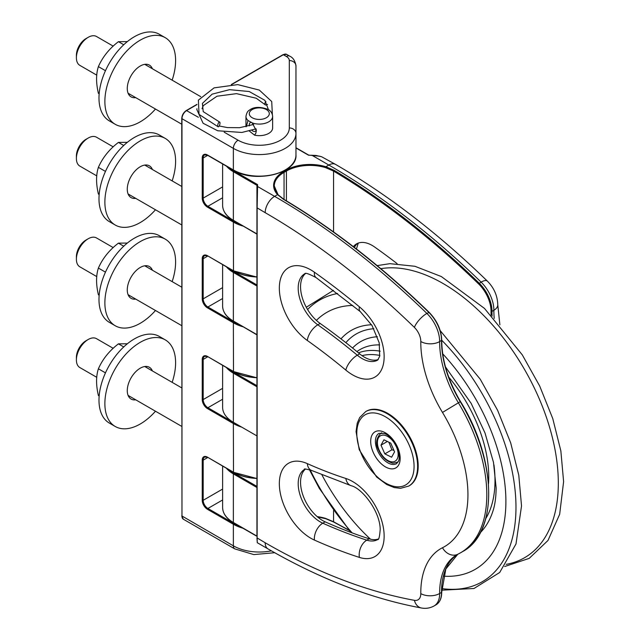 <?xml version="1.0" encoding="UTF-8"?>
<svg xmlns="http://www.w3.org/2000/svg" width="640" height="640" viewBox="0 0 640 640"><rect width="100%" height="100%" fill="white"/><g stroke="black" fill="none" stroke-linecap="round" stroke-linejoin="round"><path stroke-width="0.96" d="M378.28 359.528A31.256 18.048 60 0 1 359.648 353.832A543.464 313.768 -120 0 0 320.168 323.464A31.256 18.048 60 0 1 302.208 297.424A31.256 18.048 60 0 1 305.456 273.576M378.28 539.008A31.256 18.048 60 0 1 369.16 538.8A605.976 349.864 60 0 1 325.136 521.832A31.256 18.048 60 0 1 303.28 496.144A31.256 18.048 60 0 1 305.456 469.08M256.936 435.912L233.36 422.304A36.672 21.176 180 0 1 222.616 407.328L222.616 365.416M226.48 367.648A36.672 21.176 0 0 0 233.36 373.16L256.936 386.776L256.936 536.096L233.832 522.752M397.104 263.624A605.976 349.864 -120 0 0 374.648 247.024A31.256 18.048 -120 0 0 356.536 243.88A31.256 18.048 -120 0 0 353.392 246.648M295.968 147.968L308.528 155.216L315.92 155.432L321.608 156.744L335.512 164.384A13.336 7.696 120 0 0 328.84 165.04A666.824 384.992 60 0 1 481.104 282.12A26.672 15.4 60 0 1 493.872 310.296A83.352 48.128 -120 0 0 494.216 318.416M256.936 207.76L265.192 212.68A653.488 377.296 60 0 1 414.4 327.416A13.336 7.696 60 0 1 420.792 341.504A96.688 55.824 -120 0 0 442.488 412.44A113.36 65.448 60 0 1 442.488 547.736A96.688 55.824 -120 0 0 420.792 593.608A13.336 7.696 60 0 1 414.4 600.328A653.488 377.296 60 0 1 265.192 542.76A13.336 7.696 120 0 0 267.952 548.872L257.272 542.704L257.136 538.112L257.136 208.032L257.6 184.616L256.936 185.32L256.936 536.096M265.192 542.76L256.936 537.84L257.272 542.696M256.936 187.072A0.664 0.544 -0 0 1 257.6 186.528L274.616 196.352L277.568 194.648L283.584 199.408A666.824 384.992 60 0 1 428.768 312.336A26.672 15.4 60 0 1 441.536 340.512A83.352 48.128 -120 0 0 460.248 401.664A126.696 73.152 60 0 1 462.448 551.688L460.56 552.784A126.696 73.152 -120 0 0 458.36 402.752A83.352 48.128 60 0 1 439.648 341.6A26.672 15.4 -120 0 0 426.88 313.424A666.824 384.992 -120 0 0 274.616 196.352A13.336 7.696 -60 0 0 265.192 212.68M277.808 194.616A33.344 19.248 180 0 1 274.28 186.008A33.344 19.248 180 0 1 284.048 172.392L286.408 171.032A33.344 19.248 180 0 1 325.584 167.632L333.56 171.096L333.56 231.928M333.56 510.56L333.56 521.744L325.584 518.4A33.344 19.248 0 0 0 317.192 516.616M492.088 316.136A83.352 48.128 60 0 1 491.984 311.384A26.672 15.4 -120 0 0 479.216 283.208A666.824 384.992 -120 0 0 334.04 170.28L325.896 166.744L328.84 165.04L311.832 155.216M408.992 485.92A43.008 24.832 -120 0 0 409.288 485.752A43.008 24.832 -120 0 0 418.192 466.064A43.008 24.832 -120 0 0 399.424 422.776A43.008 24.832 -120 0 0 366.28 411.256A43.008 24.832 -120 0 0 365.984 411.424M388.888 442.224L391.896 449.792L393.928 450.384M383.952 439.792L390.736 443.128L394.568 451.84L391.616 457.208L384.824 453.872L380.992 445.168L383.952 439.792M387.384 441.48L380.992 445.168M391.896 449.792L384.824 453.872M284.992 170.08A36.008 20.792 0 0 1 233.832 170.216L233.36 169.944A36.672 21.176 180 0 0 273.328 174.536A36.672 21.176 180 0 0 295.968 154.968L295.968 66A6.672 5.448 180 0 0 289.304 60.552L289.304 127.952A30.008 17.328 180 0 1 270.776 143.96A30.008 17.328 180 0 1 238.08 140.2L224.192 132.184M308.704 155.096L295.968 147.744L295.968 144.392M249.352 131.056L254.56 135.152A13.336 7.696 0 0 0 272.632 127.952L272.632 116.384A13.336 7.696 180 0 1 265.736 123.128A13.336 7.696 180 0 1 252.176 122.896L256.344 130.696L255.856 133.176L254.56 135.152M267.568 104.456L265.552 105.048A2.504 1.816 138.6 0 1 265.176 104.752A2.504 1.816 138.6 0 1 265.96 101.656M88.184 37.328L86.016 38.584A13.6 7.856 120 0 0 78.352 47.392A13.6 7.856 120 0 0 76.392 55.24L76.392 57.744A16.672 9.624 -60 0 1 78.8 48.12A16.672 9.624 -60 0 1 88.184 37.328A16.672 9.624 -60 0 1 96.52 36.504L113.192 46.128M96.76 75.144L79.848 65.376A16.672 9.624 -60 0 1 76.392 57.744M155.48 109.04A50.008 28.872 -60 0 1 115.232 124.304L109.336 120.904A50.008 28.872 -60 0 1 106.024 118.392A50.008 28.872 -60 0 1 111.192 60.088A50.008 28.872 -60 0 1 159.352 34.28L165.24 37.68A50.008 28.872 -60 0 1 172.152 80.168M115.232 124.304A50.008 28.872 -60 0 1 111.912 121.8A50.008 28.872 -60 0 1 117.088 63.488A50.008 28.872 -60 0 1 165.24 37.68M135.72 97.632A18.336 10.584 -60 0 1 131.072 96.872A18.336 10.584 -60 0 1 129.856 95.952A18.336 10.584 -60 0 1 131.752 74.576A18.336 10.584 -60 0 1 149.408 65.112A18.336 10.584 -60 0 1 152.392 68.76M145.976 64.256A18.336 10.584 -60 0 1 146.496 65.36M129.824 94.232A18.336 10.584 -60 0 1 128.608 94.328M127.336 41.608L118.432 41.68L123.744 44.752M118.432 41.68C109.336 48.6 102.656 56.912 98.392 66.616L105.464 70.696M98.392 66.616C95.976 74.128 95.976 83.032 98.392 93.328L99.16 93.776M88.184 138.056L86.016 139.304A13.6 7.856 120 0 0 83.24 141.376A13.6 7.856 120 0 0 76.392 155.968L76.392 158.472A16.672 9.624 -60 0 1 84.784 140.592A16.672 9.624 -60 0 1 88.184 138.056A16.672 9.624 -60 0 1 96.52 137.224L113.192 146.856M96.76 175.872L79.848 166.104A16.672 9.624 -60 0 1 76.392 158.472M155.48 209.768A50.008 28.872 -60 0 1 115.232 225.032L109.336 221.624A50.008 28.872 -60 0 1 106.024 219.12A50.008 28.872 -60 0 1 111.192 160.816A50.008 28.872 -60 0 1 159.352 135.008L165.24 138.408A50.008 28.872 -60 0 1 172.152 180.896M115.232 225.032A50.008 28.872 -60 0 1 111.912 222.52A50.008 28.872 -60 0 1 117.088 164.216A50.008 28.872 -60 0 1 165.24 138.408M135.72 198.36A18.336 10.584 -60 0 1 131.072 197.6A18.336 10.584 -60 0 1 129.856 196.68A18.336 10.584 -60 0 1 131.752 175.304A18.336 10.584 -60 0 1 149.408 165.84A18.336 10.584 -60 0 1 152.392 169.488M145.976 164.976A18.336 10.584 -60 0 1 146.496 166.08M129.824 194.96A18.336 10.584 -60 0 1 128.608 195.056M127.336 142.336L118.432 142.408L123.744 145.48M118.432 142.408C109.336 149.328 102.656 157.632 98.392 167.336L105.464 171.424M98.392 167.336C95.976 174.856 95.976 183.76 98.392 194.056L99.16 194.504M88.184 238.776L86.016 240.032A13.6 7.856 120 0 0 77.544 250.752A13.6 7.856 120 0 0 76.392 256.688L76.392 259.2A16.672 9.624 -60 0 1 77.808 251.92A16.672 9.624 -60 0 1 88.184 238.776A16.672 9.624 -60 0 1 96.52 237.952L113.192 247.584M96.76 276.592L79.848 266.824A16.672 9.624 -60 0 1 76.392 259.2M155.48 310.496A50.008 28.872 -60 0 1 115.232 325.752L109.336 322.352A50.008 28.872 -60 0 1 106.024 319.848A50.008 28.872 -60 0 1 111.192 261.536A50.008 28.872 -60 0 1 159.352 235.728L165.24 239.136A50.008 28.872 -60 0 1 172.152 281.616M115.232 325.752A50.008 28.872 -60 0 1 111.912 323.248A50.008 28.872 -60 0 1 117.088 264.944A50.008 28.872 -60 0 1 165.24 239.136M135.72 299.088A18.336 10.584 -60 0 1 131.072 298.328A18.336 10.584 -60 0 1 129.856 297.408A18.336 10.584 -60 0 1 131.752 276.024A18.336 10.584 -60 0 1 149.408 266.56A18.336 10.584 -60 0 1 152.392 270.216M145.976 265.704A18.336 10.584 -60 0 1 146.496 266.808M129.824 295.68A18.336 10.584 -60 0 1 128.608 295.784M127.336 243.064L118.432 243.136L123.744 246.2M118.432 243.136C109.336 250.048 102.656 258.36 98.392 268.064L105.464 272.144M98.392 268.064C95.976 275.576 95.976 284.488 98.392 294.784L99.16 295.224M88.184 339.504L86.016 340.76A13.6 7.856 120 0 0 83.24 342.832A13.6 7.856 120 0 0 76.392 357.416L76.392 359.92A16.672 9.624 -60 0 1 84.784 342.048A16.672 9.624 -60 0 1 88.184 339.504A16.672 9.624 -60 0 1 96.52 338.68L113.192 348.304M96.76 377.32L79.848 367.552A16.672 9.624 -60 0 1 76.392 359.92M155.48 411.216A50.008 28.872 -60 0 1 115.232 426.48L109.336 423.08A50.008 28.872 -60 0 1 106.024 420.568A50.008 28.872 -60 0 1 111.192 362.264A50.008 28.872 -60 0 1 159.352 336.456L165.24 339.856A50.008 28.872 -60 0 1 172.152 382.344M115.232 426.48A50.008 28.872 -60 0 1 111.912 423.976A50.008 28.872 -60 0 1 117.088 365.664A50.008 28.872 -60 0 1 165.24 339.856M135.72 399.816A18.336 10.584 -60 0 1 131.072 399.048A18.336 10.584 -60 0 1 129.856 398.128A18.336 10.584 -60 0 1 131.752 376.752A18.336 10.584 -60 0 1 149.408 367.288A18.336 10.584 -60 0 1 152.392 370.936M145.976 366.432A18.336 10.584 -60 0 1 146.496 367.536M129.824 396.408A18.336 10.584 -60 0 1 128.608 396.504M127.336 343.784L118.432 343.856L123.744 346.928M118.432 343.856C109.336 350.776 102.656 359.088 98.392 368.792L105.464 372.872M98.392 368.792C95.976 376.304 95.976 385.208 98.392 395.512L99.16 395.952M218.856 126.448A2.504 0.928 106.4 0 0 219.936 123.848A2.504 0.928 106.4 0 0 219.552 122.008A2.504 0.928 106.4 0 0 217.96 124.16A2.504 0.928 106.4 0 0 218.152 126.808A2.504 0.928 106.4 0 0 218.856 126.448M246.336 126.64L248.016 120.488L252.176 122.896M251.616 122.4A5 2.888 -120 0 0 250.312 122.6A5 2.888 -120 0 0 249.368 125.88M251.888 130.344A5 2.888 -120 0 0 255.312 131.264A5 2.888 -120 0 0 256.28 129.736M441.784 588.576A162.616 93.888 -120 0 0 515.976 507.264A162.616 93.888 -120 0 0 441.728 340.24L441.536 339.968A26.008 15.016 -120 0 0 429.088 312.488L426.88 313.424A13.336 4.8 -45.8 0 0 414.4 327.416M441.536 592.424A26.008 15.016 -120 0 0 441.536 591.888L441.536 592.424A26.672 15.4 60 0 1 436.008 604.832L434.128 605.92A26.672 15.4 -120 0 0 439.648 593.512L441.536 592.424A83.352 48.128 -120 0 1 457.776 554.28L445.816 569.032L441.728 592.152C441.704 598.264 439.8 602.488 436.008 604.832M233.36 422.304L233.36 373.16L233.832 372.344A36.008 20.792 180 0 1 229.768 369.544M325.584 167.632L325.896 166.744A34.008 19.632 0 0 0 285.936 170.216L283.576 171.576L284.048 172.392L284.048 199.664L283.584 199.408M285.936 170.216L286.408 171.032L286.408 200.864M256.936 486.408L233.832 473.072A36.008 20.792 180 0 1 229.768 470.272M320.168 323.464L317.816 324.824A31.256 18.048 60 0 1 299.432 297.28A31.256 18.048 60 0 1 304.672 273.832C305.624 275.144 301.696 269.912 316.136 277.648L360.296 311.624L372.072 325.592L379.216 342.832L379.68 356.336L377.672 360.088A31.256 18.048 60 0 1 357.288 355.192A543.464 313.768 -120 0 0 317.816 324.824A13.336 6.784 -54.7 0 0 307.32 340.48A530.128 306.072 60 0 1 345.832 370.104A44.592 25.744 -120 0 0 383.408 364.072A44.592 25.744 -120 0 0 359.4 306.816A13.336 5.864 129.8 0 0 360.296 311.624M325.136 521.832L322.784 523.2A31.256 18.048 60 0 1 300.384 495.984A31.256 18.048 60 0 1 304.672 469.336C303.568 468.584 305.784 468.928 311.312 470.352L351.16 485.704C362.056 488.264 379.928 510.936 380.208 529.344C379.648 536.72 378.8 540.128 377.672 539.56A31.256 18.048 60 0 1 366.8 540.16A605.976 349.864 60 0 1 322.784 523.2A13.336 8.52 -65.9 0 0 314.408 540.072A619.312 357.56 -120 0 0 359.4 557.408A44.592 25.744 -120 0 0 383.408 527.88A44.592 25.744 -120 0 0 345.832 478.464A13.336 9.176 107.9 0 0 351.16 485.704M491.984 311.384L493.872 310.296A13.336 7.768 -179.6 0 0 497.776 304.856C497.504 295.76 494.024 287.84 487.352 281.096A13.336 4.8 134.2 0 0 481.104 282.12L478.592 283.904A26.008 15.016 60 0 1 491.04 311.384L491.984 311.384M414.4 600.328A13.336 9.776 100.4 0 0 421.432 608C371.352 598.712 320.192 579 267.952 548.872M420.792 593.608A13.336 7.632 -0.4 0 0 439.648 593.512A83.352 48.128 60 0 1 456.912 554.744L460.56 552.784A126.696 73.152 -120 0 1 458.36 553.968M442.488 547.736A13.336 10.88 63.4 0 0 457.896 554.216M442.488 412.44L460.496 401.528C497.128 460.144 498.32 533.048 462.448 551.688M420.792 341.504A13.336 7.768 0.4 0 0 439.648 341.6L441.728 340.24C441.864 360.144 448.12 380.576 460.496 401.528L460.392 401.6M357.76 243.28A31.256 18.048 -120 0 0 354.4 247.424M359.648 353.832L357.288 355.192A13.336 5.864 129.8 0 0 345.832 370.104M359.4 306.816A619.312 357.56 -120 0 0 314.408 272.208A13.336 6.784 125.3 0 0 316.136 277.648M314.408 272.208A44.592 25.744 -120 0 0 279.536 284.16A44.592 25.744 -120 0 0 307.32 340.48M369.16 538.8L366.8 540.16A13.336 9.176 107.9 0 0 359.4 557.408M345.832 478.464A530.128 306.072 60 0 1 307.32 463.624A13.336 8.52 114.1 0 0 311.312 470.352M307.32 463.624A44.592 25.744 -120 0 0 279.536 487.848A44.592 25.744 -120 0 0 314.408 540.072M226.48 468.368A36.672 21.176 0 0 0 233.36 473.888L233.36 522.48A36.672 21.176 180 0 1 222.616 507.512C222.792 513.504 226.416 518.592 233.496 522.784L256.936 536.32M257.6 184.616L233.832 170.896A36.008 20.792 180 0 1 229.768 168.088M226.48 166.192A36.672 21.176 -0 0 0 233.36 171.712L233.832 170.896M256.936 233.92L233.36 220.304L233.36 171.712L256.936 185.32M256.936 234.144L233.36 220.304A36.672 21.176 180 0 1 222.616 205.336L222.616 163.968M256.936 284.96L233.832 271.624A36.008 20.792 180 0 1 229.768 268.816M226.48 266.92A36.672 21.176 -0 0 0 233.36 272.44L233.832 271.624M256.936 334.64L233.36 321.032L233.36 272.44L256.936 286.048M222.616 205.336C222.792 211.328 226.416 216.416 233.496 220.608L233.832 220.576M256.936 385.688L233.832 372.344M256.936 334.872L233.36 321.032A36.672 21.176 180 0 1 222.616 306.056L222.616 264.696M222.616 306.056C222.792 312.048 226.416 317.144 233.496 321.336L233.832 321.304M233.832 473.072L233.36 473.888L256.936 487.504M478.592 283.904A666.16 384.608 60 0 0 333.56 171.096L334.04 170.28M283.576 171.576A34.008 19.632 0 0 0 277.568 194.648A0.664 0.48 137.5 0 1 278.064 194.736L274.28 186.008M317.4 516.792A34.008 19.632 180 0 1 325.592 518.512M348.704 529.936A666.16 384.608 60 0 1 333.56 521.744L334.04 522.016M491.04 311.384A84.016 48.512 -120 0 0 491.104 315.096M381.744 432.84A16.672 9.624 -120 0 0 380.864 433.248C375.984 438.48 375.296 444.16 378.792 450.28C381.712 456.784 386.048 460.976 391.816 462.848C392.376 463.4 394.28 463.16 397.536 462.12A16.672 9.624 -120 0 0 398.328 461.568M379.208 450.296A14.672 8.472 60 0 1 387.016 436.112A14.672 8.472 60 0 1 397.128 459.096A14.672 8.472 60 0 1 379.208 450.296M417.608 466.4A43.008 24.832 -120 0 0 398.832 423.12A43.008 24.832 -120 0 0 365.688 411.592L359.672 417.56L357.224 423.232L356.056 431.608L359.232 449.736L376.592 476.976L386.744 484.536L394.32 487.584L400.512 488.32L408.696 486.088A43.008 24.832 -120 0 0 417.608 466.4M414.072 466.4A40.512 23.392 60 0 1 371.104 470.24A40.512 23.392 60 0 1 371.104 412.952A40.512 23.392 60 0 1 414.072 466.4M385.424 466.88A20.84 12.032 -120 0 0 398.184 448.72A20.84 12.032 -120 0 0 372.664 433.992A20.84 12.032 -120 0 0 385.424 466.88M396.536 463.664A17.504 10.104 60 0 1 387.784 462.792A17.504 10.104 60 0 1 376.344 447.368A17.504 10.104 60 0 1 379.032 433.344L384.512 433.576C389.296 435 393.84 440.688 398.152 450.632C400.192 459.536 398.576 460.32 398.408 461.384L396.536 463.664M379.88 355.432A94.56 54.592 -120 0 0 362.008 355.648M380.24 351.184A97.84 56.488 -120 0 0 358.488 352.872M379.64 344.912A99.56 57.48 -120 0 0 356.936 351.592M488.512 483.768A106.128 61.272 -120 0 0 488.76 476.856A106.128 61.272 -120 0 0 448.744 377.12M377.416 336.736A106.128 61.272 -120 0 0 352.552 348.016M485.816 518.496A114.952 66.368 -120 0 0 495 480.456A114.952 66.368 -120 0 0 493.96 464.872M373.848 328.72A114.952 66.368 -120 0 0 345.864 342.672M371.56 324.768A120.52 69.584 -120 0 0 340.992 338.872M480.352 532.592A120.52 69.584 -120 0 0 492.984 510.92C495 504.832 496.048 497.136 496.136 487.84L493.48 462.328L485 432.952L471.168 403.392L445.48 366.92M443.464 576.176A148.368 85.664 -120 0 0 505.896 501.448A148.368 85.664 -120 0 0 442.712 353.824M352.776 305.448A148.368 85.664 -120 0 0 316.384 320.392M321.96 474.936A148.368 85.664 -120 0 0 370.48 539.176M337.624 293.496A162.616 93.888 -120 0 0 307.584 309.512M310.168 469.88A162.616 93.888 -120 0 0 352.152 532.888M506.192 564.352A162.968 94.088 -120 0 0 558.312 483.112A162.968 94.088 -120 0 0 498.328 331.704A162.968 94.088 -120 0 0 380.816 268.664M256.936 377.832L233.832 371.664A36.008 20.792 0 0 0 256.936 377.712M256.936 478.56L233.832 472.392A36.008 20.792 -0 0 0 256.936 478.44M256.936 277.112L233.832 270.944A36.008 20.792 0 0 0 256.936 276.984M207.896 155.24L233.36 169.944L233.36 148.368A36.672 21.176 0 0 0 273.328 152.96A36.672 21.176 0 0 0 295.968 133.4A6.672 5.448 180 0 0 289.304 127.952M231.688 84.544L283.344 54.72A6.672 3.848 -60 0 1 286.68 54.392L289.704 56.144A6.672 3.848 120 0 0 286.376 56.472A10 5.776 180 0 1 289.304 60.552M282.872 54.992L283.344 54.72L286.376 56.472M271.392 550.84A36.672 21.176 180 0 1 233.36 545.824A6.672 3.848 120 0 0 234.744 548.88L183.344 519.208A6.672 3.848 -60 0 1 181.968 516.152L181.968 118.696L233.36 148.368A6.672 3.848 -60 0 1 238.08 140.2M181.968 515.608L181.768 118.424C182.032 115.048 183.56 112.408 186.344 110.496L186.208 110.8A6 3.464 120 0 0 181.968 118.152L181.968 118.696A6.672 3.848 -60 0 1 186.68 110.528L196.944 104.608M198.376 117.28L186.344 110.496L196.984 104.36M183.344 519.208L181.768 515.88L233.36 545.824L233.36 524.248A36.672 21.176 -0 0 0 242.92 528.224M238.688 525.784A36.008 20.792 180 0 1 233.832 523.432L207.896 508.464L222.616 499.968M256.936 478.28A36.672 21.176 180 0 1 233.36 472.12L207.424 457.144A7.336 4.232 -120 0 0 202.24 460.144L202.24 500.296A7.336 4.232 -120 0 0 207.424 509.28L207.896 508.464A6.672 3.848 60 0 1 203.184 500.296L222.616 489.072M207.896 457.416L233.496 472.424L233.36 423.528A36.672 21.176 0 0 0 241.76 427.152M202.24 500.296L203.184 500.296L203.184 460.144A6.672 3.848 60 0 1 204.568 457.088L207.424 457.144M207.704 457.536L203.184 460.144L202.24 460.144M207.424 509.28L233.36 524.248L233.832 523.432M236.4 424.056A36.008 20.792 180 0 1 233.832 422.712L207.896 407.736L222.616 399.24M256.936 377.552A36.672 21.176 180 0 1 233.36 371.392L207.424 356.424A7.336 4.232 -120 0 0 202.24 359.416L202.24 399.568A7.336 4.232 -120 0 0 207.424 408.552L207.896 407.736A6.672 3.848 60 0 1 203.184 399.568L203.184 359.416L207.704 356.808M202.24 399.568L203.184 399.568L222.616 388.352M202.24 359.416L203.184 359.416A6.672 3.848 60 0 1 204.568 356.36L207.424 356.424M207.896 356.696L233.496 371.696L233.36 322.8A36.672 21.176 0 0 0 242.92 326.776M207.424 408.552L233.36 423.528L233.832 422.712M238.688 324.336A36.008 20.792 180 0 1 233.832 321.984L207.896 307.008L222.616 298.512M256.936 276.824A36.672 21.176 180 0 1 233.36 270.672L207.424 255.696A7.336 4.232 -120 0 0 202.24 258.688L202.24 298.848A7.336 4.232 -120 0 0 207.424 307.832L207.896 307.008A6.672 3.848 60 0 1 203.184 298.848L222.616 287.624M207.896 255.968L233.496 270.976L233.36 222.072A36.672 21.176 0 0 0 242.92 226.048M202.24 298.848L203.184 298.848L203.184 258.688A6.672 3.848 60 0 1 204.568 255.64L207.424 255.696M207.704 256.08L203.184 258.688L202.24 258.688M207.424 307.832L233.36 322.8L233.832 321.984M238.688 223.608A36.008 20.792 180 0 1 233.832 221.256L207.896 206.288L222.616 197.784M207.424 154.968A7.336 4.232 -120 0 0 202.24 157.968L202.24 198.12A7.336 4.232 -120 0 0 207.424 207.104L207.896 206.288A6.672 3.848 60 0 1 203.184 198.12L203.184 157.968L207.704 155.352M202.24 157.968L203.184 157.968A6.672 3.848 60 0 1 204.568 154.912L207.568 155.272L233.496 170.248C254.528 183.696 297.552 173.48 295.968 154.968M222.616 186.896L203.184 198.12L202.24 198.12M207.424 207.104L233.36 222.072L233.832 221.256M248.016 120.488A13.336 7.696 180 0 1 245.96 116.384L245.96 126.72M266.368 109.576A10 5.776 180 0 1 261.88 119.24A10 5.776 180 0 1 249.632 112.168A10 5.776 180 0 1 266.368 109.576M335.512 164.384C387.64 194.56 438.248 233.464 487.352 281.096M497.776 304.856L499.88 324.792M434.128 605.92C430.136 608.128 425.896 608.824 421.432 608M356.432 248.992L358.28 243.08M320.12 156.264L308.688 155.096M222.616 466.144L222.616 507.512M441.728 340.24C441.344 329.976 437.128 320.656 429.08 312.288C382.016 266.632 333.632 229 283.92 199.376L278.056 194.736M317.576 516.944L325.696 518.696L333.704 522.048L349.072 530.368M397.536 462.12L398.264 461.704M380.864 433.248L381.592 432.824M366.28 411.256L365.688 411.592M409.288 485.752L408.696 486.088M441.736 590.184L473.992 588.496L499.688 572.496L515.992 543.984L521.528 505.936L518.784 475.216L510.68 442.856L497.616 410.336L480.2 379.16L440.208 330.616M333.48 290.344L306.296 307.248M309.36 469.6L319.312 488.384L350.848 532.408M504.648 566.528L529.184 558.384L547.984 540.472L559.664 514.272L563.608 481.648L560.856 450.928L552.76 418.568L539.696 386.048L522.28 354.864L484.48 308.416L441.336 276.552L414.944 266.288L389.944 263.664L377.16 265.616M289.704 56.144C293.112 57.632 295.2 60.92 295.968 66M234.744 548.88L253.84 554.592L274.712 552.712M286.68 54.392L283.008 54.688L231.272 84.56M200.704 96.656L144.752 64.352M181.768 124.224L128.08 93.224M181.768 186.448L144.752 165.08M181.768 224.944L128.08 193.952M181.768 287.176L144.752 265.8M181.768 325.672L128.08 294.68M181.768 387.896L144.752 366.528M181.768 426.4L128.08 395.4M268.432 109.648L264.888 100.336L249.208 91.528L229.552 89.664L212.128 94.16L202.408 103.408L203.216 111.64L219.552 122M272.36 114.488L271.728 101.528L259.328 90.088L237.76 84.608L214.08 87.872L198.384 100.144L199.04 114.392L218.128 126.8M253.648 124.432L239.6 127.688L227.456 127.584L219.184 125.992M202.024 108.712L203.344 105.592L216.984 96.224L236.504 93.64L256.256 98.24L265.176 104.752M256.096 128.84L241.84 132.464L217.696 130.76L203.088 123.256L196.84 109.584L196.936 108.704M245.96 116.384C246.6 113.048 247.672 111.032 249.176 110.336C253.576 106.76 259.864 106.456 268.032 109.408C270.792 110.856 272.32 113.184 272.632 116.384"/></g></svg>
